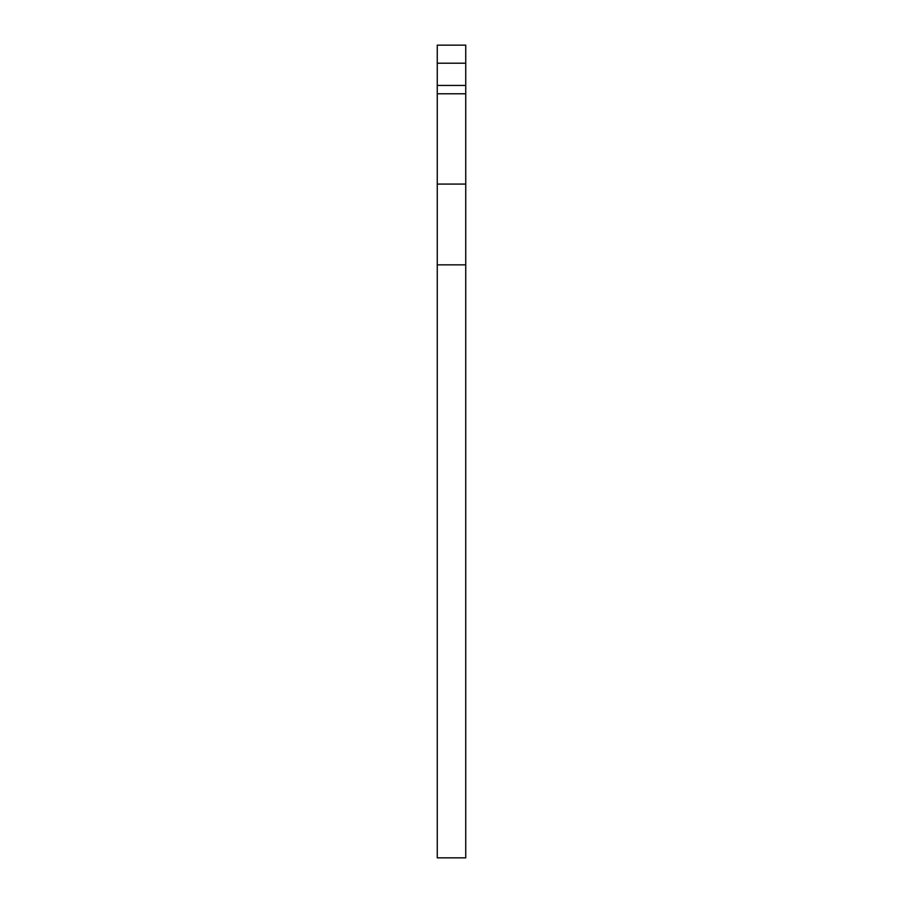 <?xml version="1.0" encoding="UTF-8"?>
<svg xmlns="http://www.w3.org/2000/svg" width="903" height="903" viewBox="0 0 903 903"><rect width="100%" height="100%" fill="white"/><g stroke="black" fill="none" stroke-linecap="round" stroke-linejoin="round"><path stroke-width="1.35" d="M437.255 63.21L465.745 63.21L465.745 45.15L437.255 45.15L437.255 85.435L465.745 85.435L465.745 93.777L437.255 93.777L437.255 857.85L465.745 857.85L465.745 264.85L437.255 264.85M465.745 93.777L465.745 184.077L437.255 184.077M437.255 85.435L437.255 93.777M465.745 184.077L465.745 264.85M465.745 63.21L465.745 85.435"/></g></svg>
